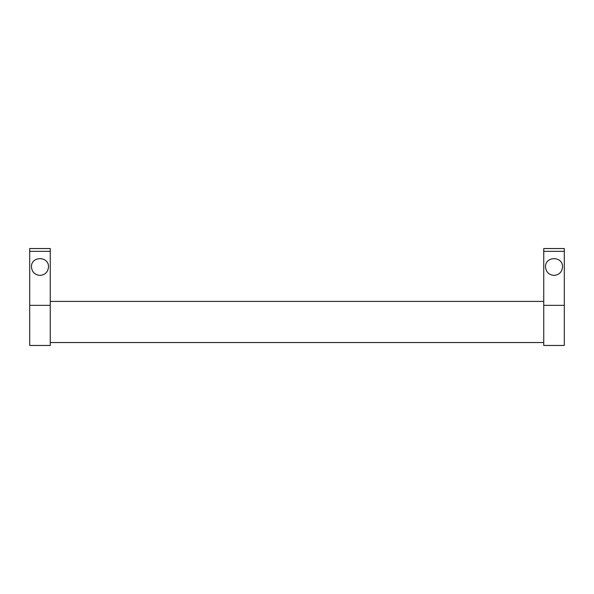 <?xml version="1.0" encoding="UTF-8"?>
<svg xmlns="http://www.w3.org/2000/svg" width="594" height="594" viewBox="0 0 594 594"><rect width="100%" height="100%" fill="white"/><g stroke="black" fill="none" stroke-linecap="round" stroke-linejoin="round"><path stroke-width="0.89" d="M50.26 301.403L543.74 301.403M543.74 342.53L50.26 342.53M50.26 305.353L50.26 345.463L29.7 345.463L29.7 248.537L50.26 248.537L50.26 305.353L29.7 305.353M564.3 305.353L564.3 345.463L543.74 345.463L543.74 248.537L564.3 248.537L564.3 305.353L543.74 305.353M31.46 266.892C31.051 255.947 48.908 255.947 48.5 266.892C47.98 272.059 45.144 274.896 39.984 275.408C34.816 274.896 31.979 272.059 31.46 266.892M545.5 266.892C545.092 255.947 562.949 255.947 562.54 266.892C562.021 272.059 559.184 274.896 554.016 275.408C548.856 274.896 546.02 272.059 545.5 266.892M564.3 251.329L543.74 251.329M50.26 251.329L29.7 251.329"/></g></svg>
